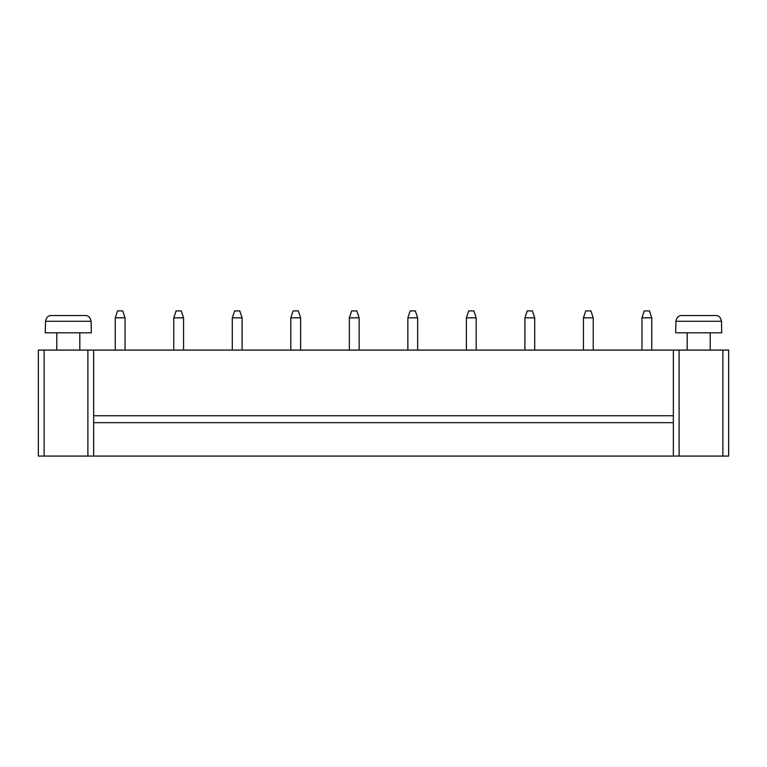 <?xml version="1.0" encoding="UTF-8"?>
<svg xmlns="http://www.w3.org/2000/svg" width="767" height="767" viewBox="0 0 767 767"><rect width="100%" height="100%" fill="white"/><g stroke="black" fill="none" stroke-linecap="round" stroke-linejoin="round"><path stroke-width="1.15" d="M44.112 350.088L38.35 350.088L38.35 456.077L728.65 456.077L728.65 350.088L44.112 350.088L44.112 456.077M728.65 350.088L728.65 456.077M93.651 350.088L93.651 456.077M673.349 350.088L673.349 456.077M524.916 317.835L534.704 317.835L532.403 310.923L527.217 310.923L524.916 317.835L524.916 350.088M534.704 317.835L534.704 350.088M476.182 317.835L473.881 310.923L468.695 310.923L466.394 317.835L476.182 317.835L476.182 350.088M466.394 317.835L466.394 350.088M349.34 317.835L359.138 317.835L356.828 310.923L351.65 310.923L349.34 317.835L349.34 350.088M359.138 317.835L359.138 350.088M417.66 317.835L415.35 310.923L410.172 310.923L407.862 317.835L417.66 317.835L417.66 350.088M407.862 317.835L407.862 350.088M115.251 317.835L125.04 317.835L122.739 310.923L117.552 310.923L115.251 317.835L115.251 350.088M125.04 317.835L125.04 350.088M173.773 317.835L183.562 317.835L181.261 310.923L176.074 310.923L173.773 317.835L173.773 350.088M183.562 317.835L183.562 350.088M290.818 317.835L300.606 317.835L298.305 310.923L293.119 310.923L290.818 317.835L290.818 350.088M300.606 317.835L300.606 350.088M242.084 317.835L239.783 310.923L234.597 310.923L232.296 317.835L242.084 317.835L242.084 350.088M232.296 317.835L232.296 350.088M583.438 317.835L593.227 317.835L590.926 310.923L585.739 310.923L583.438 317.835L583.438 350.088M593.227 317.835L593.227 350.088M79.826 332.811L79.826 350.088M641.96 317.835L651.749 317.835L649.448 310.923L644.261 310.923L641.96 317.835L641.96 350.088M651.749 317.835L651.749 350.088M710.213 332.811L710.213 350.088M93.651 422.665L673.349 422.665M93.651 415.752L673.349 415.752M91.34 332.811L45.263 332.811L45.521 321.287C46.365 317.327 48.311 315.4 51.37 315.534L85.233 315.534C88.291 315.4 90.238 317.327 91.081 321.287L91.34 332.811M721.737 332.811L675.66 332.811L675.919 321.287C676.762 317.327 678.709 315.4 681.767 315.534L715.63 315.534C718.689 315.4 720.635 317.327 721.479 321.287L721.737 332.811M722.888 350.088L722.888 456.077M87.889 350.088L87.889 456.077M679.111 350.088L679.111 456.077M91.081 321.287L45.521 321.287M721.479 321.287L675.919 321.287M56.787 350.088L56.787 332.811M687.174 350.088L687.174 332.811"/></g></svg>
